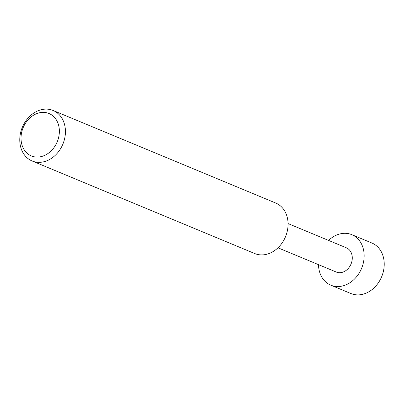 <?xml version="1.0" encoding="UTF-8"?>
<svg xmlns="http://www.w3.org/2000/svg" width="404" height="404" viewBox="0 0 404 404"><rect width="100%" height="100%" fill="white"/><g stroke="black" fill="none" stroke-linecap="round" stroke-linejoin="round"><path stroke-width="0.61" d="M328.573 240.41A27.351 21.957 112.6 0 1 339.244 234.113A27.351 21.957 112.6 0 1 351.818 234.673A27.351 21.957 112.6 0 1 363.726 260.928A27.351 21.957 112.6 0 1 343.395 285.744A27.351 21.957 112.6 0 1 330.82 285.179A27.351 21.957 112.6 0 1 318.493 264.655M330.82 285.179L350.894 293.526A27.351 21.957 -67.4 0 0 363.474 294.092A27.351 21.957 -67.4 0 0 383.8 269.276A27.351 21.957 -67.4 0 0 371.892 243.021L351.818 234.673M288.062 223.569L346.359 247.809A13.125 10.539 112.6 0 1 352.076 260.408A13.125 10.539 112.6 0 1 342.319 272.321A13.125 10.539 112.6 0 1 336.279 272.049L277.982 247.809M53.106 110.474L275.735 203.04A27.351 21.957 112.6 0 1 287.643 229.295A27.351 21.957 112.6 0 1 267.312 254.106A27.351 21.957 112.6 0 1 254.737 253.545L32.108 160.979A27.351 21.957 112.6 0 1 20.2 134.724A27.351 21.957 112.6 0 1 40.526 109.908A27.351 21.957 112.6 0 1 53.106 110.474A27.351 21.957 112.6 0 1 65.009 136.729A27.351 21.957 112.6 0 1 44.682 161.539A27.351 21.957 112.6 0 1 32.108 160.979M41.94 156.409A22.972 18.443 -67.4 0 0 59.292 129.26A22.972 18.443 -67.4 0 0 38.451 113.039A22.972 18.443 -67.4 0 0 21.099 140.188A22.972 18.443 -67.4 0 0 41.94 156.409"/></g></svg>
